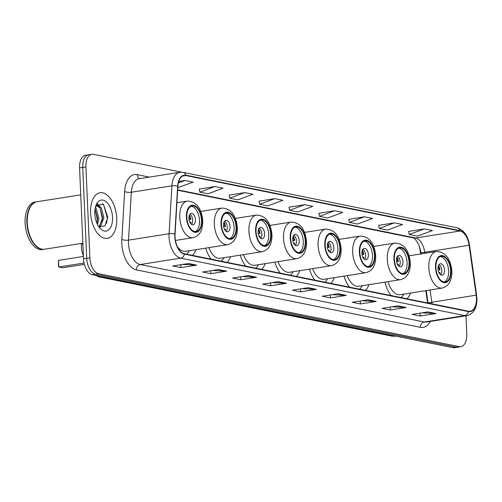 <?xml version="1.0" encoding="UTF-8"?>
<svg xmlns="http://www.w3.org/2000/svg" width="502" height="502" viewBox="0 0 502 502"><rect width="100%" height="100%" fill="white"/><g stroke="black" fill="none" stroke-linecap="round" stroke-linejoin="round"><path stroke-width="0.75" d="M420.62 253.974L420.086 250.228A19.239 10.617 81 0 0 419.333 246.451M427.572 302.944L425.828 290.645M274.858 262.138A25.489 14.069 81 0 0 280.285 273.151M296.268 276.382A25.489 14.069 81 0 0 299.801 270.653M344.033 276.131A25.489 14.069 81 0 0 349.467 287.144M365.45 290.376A25.489 14.069 81 0 0 368.983 284.653M309.445 269.135A25.489 14.069 81 0 0 314.873 280.147M330.856 283.379A25.489 14.069 81 0 0 334.388 277.656M240.27 255.141A25.489 14.069 81 0 0 245.698 266.148M261.68 269.386A25.489 14.069 81 0 0 265.213 263.657M205.676 248.145A25.489 14.069 81 0 0 211.11 259.151M227.092 262.389A25.489 14.069 81 0 0 230.625 256.66M192.504 255.386A25.489 14.069 81 0 0 196.037 249.663M384.934 282.137A25.489 14.069 81 0 0 391.014 295.546M406.996 298.784A25.489 14.069 81 0 0 410.529 293.055M83.407 255.756A14.426 7.963 -99 0 1 81.45 244.524L81.512 243.407M90.278 154.842A14.426 7.963 81 0 0 88.653 154.798L85.478 155.3A14.426 7.963 81 0 0 79.573 167.9L83.539 258.85A14.426 7.963 81 0 0 92.318 274.713L452.898 347.66A14.426 7.963 81 0 0 454.523 347.698L457.692 347.202A14.426 7.963 81 0 1 456.067 347.158A14.426 7.963 81 0 0 457.692 347.202L460.861 346.7A14.426 7.963 81 0 0 466.772 334.1L465.975 315.802M181.768 172.211L93.447 154.34A14.426 7.963 81 0 0 91.822 154.302A14.426 7.963 81 0 0 85.911 166.902L89.883 257.852A14.426 7.963 81 0 0 98.662 273.715L95.487 274.211L456.067 347.158L95.487 274.211A14.426 7.963 81 0 1 86.714 258.354A14.426 7.963 81 0 0 95.487 274.211L92.318 274.713M85.911 166.902L82.742 167.404L86.714 258.354L82.742 167.404A14.426 7.963 81 0 1 88.653 154.798A14.426 7.963 81 0 0 82.742 167.404L79.573 167.9M116.721 218.207A23.086 12.745 81 0 0 100.067 192.762A23.086 12.745 81 0 0 90.617 212.93A23.086 12.745 81 0 0 107.265 238.368A23.086 12.745 81 0 0 116.721 218.207A23.086 12.745 81 0 0 100.067 192.762A23.086 12.745 81 0 0 90.617 212.93A23.086 12.745 81 0 0 107.265 238.368A23.086 12.745 81 0 0 116.721 218.207M476.442 297.805A15.393 8.496 -99 0 1 470.136 311.246A15.393 8.496 -99 0 1 468.404 311.202L184.403 253.748A15.393 8.496 -99 0 1 175.054 234.227L177.871 186.342A15.393 8.496 -99 0 1 184.152 175.505A15.393 8.496 -99 0 1 185.891 175.549L459.995 231.002A15.393 8.496 -99 0 1 469.113 245.258L476.197 295.145A15.393 8.496 -99 0 1 476.442 297.805M476.662 297.849A15.775 8.71 81 0 0 476.404 295.126L469.326 245.24A15.775 8.71 81 0 0 459.976 230.625L185.878 175.173A15.775 8.71 81 0 0 177.652 186.229L174.84 234.114A15.775 8.71 81 0 0 184.416 254.131L468.416 311.585A15.775 8.71 81 0 0 476.662 297.849M188.62 263.481L172.77 265.978L180.927 267.629L196.778 265.131L188.62 263.481M182.533 264.441L196.226 265.156A3.847 3.144 -78.6 0 0 196.778 265.131M180.802 264.711L180.927 267.629M218.527 269.53L202.682 272.028L210.84 273.678L226.684 271.18L218.527 269.53M212.446 270.49L226.132 271.212A3.847 3.144 -78.6 0 0 226.684 271.18M210.714 270.766L210.84 273.678M248.44 275.585L232.595 278.083L240.753 279.733L256.597 277.236L248.44 275.585M242.359 276.539L256.045 277.261A3.847 3.144 -78.6 0 0 256.597 277.236M240.627 276.815L240.753 279.733M278.353 281.635L262.508 284.132L270.666 285.782L286.51 283.285L278.353 281.635M272.272 282.595L285.958 283.316A3.847 3.144 -78.6 0 0 286.51 283.285M270.54 282.864L270.666 285.782M427.911 311.893L412.067 314.39L420.224 316.04L436.069 313.543L427.911 311.893M421.831 312.853L435.516 313.568A3.847 3.144 -78.6 0 0 436.069 313.543M420.099 313.122L420.224 316.04M398.004 305.837L382.154 308.341L390.311 309.991L406.162 307.488L398.004 305.837M391.918 306.797L405.61 307.519A3.847 3.144 -78.6 0 0 406.162 307.488M390.186 307.073L390.311 309.991M368.091 299.788L352.241 302.286L360.398 303.936L376.249 301.438L368.091 299.788M362.005 300.748L375.697 301.47A3.847 3.144 -78.6 0 0 376.249 301.438M360.273 301.018L360.398 303.936M338.179 293.739L322.334 296.236L330.492 297.887L346.336 295.389L338.179 293.739M332.098 294.693L345.784 295.414A3.847 3.144 -78.6 0 0 346.336 295.389M330.36 294.969L330.492 297.887M308.266 287.684L292.421 290.187L300.579 291.838L316.423 289.334L308.266 287.684M302.185 288.644L315.871 289.365A3.847 3.144 -78.6 0 0 316.423 289.334M300.447 288.92L300.579 291.838M98.662 273.715L459.236 346.656A14.426 7.963 81 0 0 460.861 346.7M244.819 192.592L229.74 198.202L237.898 199.852L252.977 194.243L244.819 192.592L229.144 195.127M214.906 186.537L199.834 192.147L207.991 193.797L223.064 188.187L214.906 186.537L199.231 189.072M177.79 187.692L193.151 182.138L184.993 180.488L178.725 181.479M334.552 210.746L319.479 216.356L327.637 218.006L342.709 212.396L334.552 210.746L318.877 213.281M364.465 216.795L349.392 222.405L357.549 224.055L372.622 218.445L364.465 216.795L348.79 219.33M394.377 222.85L379.305 228.454L387.462 230.104L402.535 224.501L394.377 222.85L378.703 225.379M424.29 228.899L409.212 234.509L417.375 236.16L432.448 230.55L424.29 228.899L408.615 231.435M274.732 198.641L259.653 204.251L267.811 205.902L282.89 200.292L274.732 198.641L259.051 201.177M304.645 204.697L289.566 210.3L297.724 211.951L312.802 206.347L304.645 204.697L288.964 207.226M289.566 210.3L288.951 207.169M319.479 216.356L318.864 213.218M349.392 222.405L348.777 219.274M379.305 228.454L378.69 225.323M409.212 234.509L408.603 231.372M259.653 204.251L259.045 201.12M229.74 198.202L229.132 195.065M199.834 192.147L199.219 189.016M184.993 180.488L178.329 182.966M450.601 270.634A12.983 7.166 81 0 0 441.233 256.321A12.983 7.166 81 0 0 435.918 267.666A12.983 7.166 81 0 0 445.28 281.973A12.983 7.166 81 0 0 450.601 270.634M444.27 282.005A12.983 7.166 81 0 0 448.619 270.948A12.983 7.166 81 0 0 440.267 256.604M401.104 297.592A22.747 12.556 81 0 0 403.828 294.116M387.996 281.653A18.518 10.222 81 0 0 400.188 294.687L442.18 288.066A18.518 10.222 -99 0 1 428.827 267.654A18.518 10.222 -99 0 1 436.414 251.483L409.149 255.782M444.54 270.12A5.773 3.188 81 0 0 440.379 263.757A5.773 3.188 81 0 0 438.014 268.802A5.773 3.188 81 0 0 442.174 275.165A5.773 3.188 81 0 0 444.54 270.12M440.7 274.795A5.773 3.188 81 0 0 441.766 270.559A5.773 3.188 81 0 0 439.081 264.56M439.388 273.421A6.733 3.715 -99 0 0 439.514 272.511L440.066 272.624A7.693 4.248 -99 0 1 439.871 274.067M439.514 272.511L438.911 272.561M438.522 265.508A7.693 4.248 -99 0 1 439.94 269.781L438.146 270.063M438.265 266.273A6.733 3.715 -99 0 1 439.388 269.668L439.94 269.781M438.102 269.775L439.388 269.668M80.747 194.839L37.129 201.716A24.046 13.272 81 0 0 29.386 209.033A24.046 13.272 81 0 0 27.277 222.719A24.046 13.272 81 0 0 35.008 244.65A24.046 13.272 81 0 0 44.622 249.224L82.861 243.194M29.348 209.133A23.807 13.14 81 0 0 29.304 209.227A23.807 13.14 81 0 0 27.215 222.781A23.807 13.14 81 0 0 34.864 244.487A23.807 13.14 81 0 0 34.939 244.568M36.928 201.754A24.046 13.272 81 0 0 36.734 201.779A24.046 13.272 81 0 0 26.882 222.781A24.046 13.272 81 0 0 44.226 249.287A24.046 13.272 81 0 0 44.421 249.256M36.734 201.779L34.952 202.061A24.046 13.272 81 0 0 25.1 223.064A24.046 13.272 81 0 0 42.444 249.569L44.226 249.287M95.33 207.477L96.233 208.512L98.869 218.539L97.52 224.557M95.066 208.838L97.614 218.734L96.892 223.195M95.48 206.874L97.488 205.538L101.26 207.715L103.901 217.742L100.394 226.527L99.703 226.967M96.867 205.72L100.005 207.916L102.646 217.943L99.183 226.691M112.536 217.36A15.681 8.653 81 0 0 105.84 201.484A15.681 8.653 81 0 0 96.177 204.847A15.681 8.653 81 0 0 94.803 213.777A15.681 8.653 81 0 0 99.842 228.071A15.681 8.653 81 0 0 112.536 217.36M98.461 226.214L104.824 226.038L107.798 217.416L103.443 204.345L96.014 205.387M102.49 203.548L103.644 204.835L107.34 217.874L106.587 223.403M97.043 203.988L98.599 205.607M100.061 207.991L102.314 218.665L102.031 222.047M100.871 226.126L100.344 227.211M95.06 208.857L97.281 219.462L96.999 222.838M97.382 203.661L99.666 206.121M409.048 262.226A12.983 7.166 81 0 0 399.686 247.913A12.983 7.166 81 0 0 394.365 259.258A12.983 7.166 81 0 0 403.733 273.571A12.983 7.166 81 0 0 409.048 262.226M402.723 273.603A12.983 7.166 81 0 0 407.066 262.54A12.983 7.166 81 0 0 398.713 248.195M359.551 289.183A22.747 12.556 81 0 0 362.275 285.707M347.208 275.629A18.518 10.222 81 0 0 358.635 286.284L400.634 279.658A18.518 10.222 -99 0 1 387.274 259.252A18.518 10.222 -99 0 1 394.861 243.075L373.745 246.407M402.987 261.718A5.773 3.188 81 0 0 398.826 255.355A5.773 3.188 81 0 0 396.461 260.394A5.773 3.188 81 0 0 400.627 266.757A5.773 3.188 81 0 0 402.987 261.718M399.146 266.393A5.773 3.188 81 0 0 400.213 262.151A5.773 3.188 81 0 0 397.534 256.158M397.841 265.018A6.733 3.715 -99 0 0 397.96 264.102L398.513 264.215A7.693 4.248 -99 0 1 398.324 265.665M397.96 264.102L397.364 264.152M396.975 257.106A7.693 4.248 -99 0 1 398.393 261.373L396.599 261.655M396.712 257.865A6.733 3.715 -99 0 1 397.835 261.26L398.393 261.373M396.555 261.373L397.835 261.26M374.461 255.229A12.983 7.166 81 0 0 365.092 240.916A12.983 7.166 81 0 0 359.777 252.261A12.983 7.166 81 0 0 369.139 266.575A12.983 7.166 81 0 0 374.461 255.229M368.129 266.6A12.983 7.166 81 0 0 372.478 255.543A12.983 7.166 81 0 0 364.126 241.198M324.963 282.187A22.747 12.556 81 0 0 327.687 278.71M312.62 268.633A18.518 10.222 81 0 0 324.047 279.288L366.04 272.661A18.518 10.222 -99 0 1 352.686 252.255A18.518 10.222 -99 0 1 360.273 236.078L339.157 239.41M368.399 254.715A5.773 3.188 81 0 0 364.239 248.358A5.773 3.188 81 0 0 361.873 253.397A5.773 3.188 81 0 0 366.033 259.76A5.773 3.188 81 0 0 368.399 254.715M364.559 259.396A5.773 3.188 81 0 0 365.625 255.154A5.773 3.188 81 0 0 362.946 249.161M363.247 258.022A6.733 3.715 -99 0 0 363.373 257.106L363.925 257.219A7.693 4.248 -99 0 1 363.73 258.668M363.373 257.106L362.777 257.156M362.381 250.109A7.693 4.248 -99 0 1 363.799 254.376L362.005 254.658M362.124 250.868A6.733 3.715 -99 0 1 363.247 254.263L363.799 254.376M361.961 254.37L363.247 254.263M339.873 248.233A12.983 7.166 81 0 0 330.504 233.919A12.983 7.166 81 0 0 325.189 245.265A12.983 7.166 81 0 0 334.552 259.578A12.983 7.166 81 0 0 339.873 248.233M333.541 259.603A12.983 7.166 81 0 0 337.89 248.546A12.983 7.166 81 0 0 329.538 234.202M290.376 275.19A22.747 12.556 81 0 0 293.099 271.714M278.033 261.636A18.518 10.222 81 0 0 289.459 272.285L331.452 265.665A18.518 10.222 -99 0 1 318.099 245.252A18.518 10.222 -99 0 1 325.685 229.081L304.57 232.413M333.811 247.718A5.773 3.188 81 0 0 329.651 241.362A5.773 3.188 81 0 0 327.285 246.4A5.773 3.188 81 0 0 331.445 252.763A5.773 3.188 81 0 0 333.811 247.718M329.971 252.399A5.773 3.188 81 0 0 331.038 248.157A5.773 3.188 81 0 0 328.352 242.159M328.659 251.025A6.733 3.715 -99 0 0 328.785 250.109L329.337 250.222A7.693 4.248 -99 0 1 329.143 251.665M328.785 250.109L328.182 250.159M327.793 243.106A7.693 4.248 -99 0 1 329.212 247.379L327.417 247.662M327.536 243.872A6.733 3.715 -99 0 1 328.659 247.266L329.212 247.379M327.373 247.373L328.659 247.266M305.279 241.236A12.983 7.166 81 0 0 295.916 226.923A12.983 7.166 81 0 0 290.595 238.268A12.983 7.166 81 0 0 299.964 252.575A12.983 7.166 81 0 0 305.279 241.236M298.954 252.606A12.983 7.166 81 0 0 303.302 241.55A12.983 7.166 81 0 0 294.944 227.205M255.788 268.193A22.747 12.556 81 0 0 258.511 264.717M243.445 254.639A18.518 10.222 81 0 0 254.872 265.288L296.864 258.668A18.518 10.222 -99 0 1 283.511 238.255A18.518 10.222 -99 0 1 291.091 222.085L269.982 225.417M299.223 240.722A5.773 3.188 81 0 0 295.057 234.359A5.773 3.188 81 0 0 292.697 239.404A5.773 3.188 81 0 0 296.858 245.767A5.773 3.188 81 0 0 299.223 240.722M295.377 245.396A5.773 3.188 81 0 0 296.45 241.161A5.773 3.188 81 0 0 293.764 235.162M294.072 244.022A6.733 3.715 -99 0 0 294.191 243.112L294.749 243.225A7.693 4.248 -99 0 1 294.555 244.669M294.191 243.112L293.595 243.163M293.206 236.109A7.693 4.248 -99 0 1 294.624 240.383L292.829 240.665M292.942 236.875A6.733 3.715 -99 0 1 294.072 240.27L294.624 240.383M292.785 240.376L294.072 240.27M270.691 234.239A12.983 7.166 81 0 0 261.329 219.926A12.983 7.166 81 0 0 256.007 231.265A12.983 7.166 81 0 0 265.376 245.578A12.983 7.166 81 0 0 270.691 234.239M264.366 245.61A12.983 7.166 81 0 0 268.714 234.553A12.983 7.166 81 0 0 260.356 220.209M221.194 261.197A22.747 12.556 81 0 0 223.923 257.721M208.857 247.643A18.518 10.222 81 0 0 220.278 258.292L262.276 251.665A18.518 10.222 -99 0 1 248.917 231.259A18.518 10.222 -99 0 1 256.503 215.088L235.388 218.42M264.636 233.725A5.773 3.188 81 0 0 260.469 227.362A5.773 3.188 81 0 0 258.11 232.407A5.773 3.188 81 0 0 262.27 238.764A5.773 3.188 81 0 0 264.636 233.725M260.789 238.4A5.773 3.188 81 0 0 261.862 234.164A5.773 3.188 81 0 0 259.176 228.165M259.484 237.026A6.733 3.715 -99 0 0 259.603 236.116L260.161 236.229A7.693 4.248 -99 0 1 259.967 237.672M259.603 236.116L259.007 236.166M258.618 229.113A7.693 4.248 -99 0 1 260.036 233.386L258.241 233.668M258.354 229.878A6.733 3.715 -99 0 1 259.478 233.273L260.036 233.386M258.197 233.38L259.478 233.273M236.103 227.243A12.983 7.166 81 0 0 226.741 212.93A12.983 7.166 81 0 0 221.42 224.268A12.983 7.166 81 0 0 230.782 238.582A12.983 7.166 81 0 0 236.103 227.243M229.772 238.613A12.983 7.166 81 0 0 234.12 227.55A12.983 7.166 81 0 0 225.768 213.212M186.606 254.194A22.747 12.556 81 0 0 189.329 250.718M177.25 246.451A18.518 10.222 81 0 0 185.69 251.295L227.682 244.669A18.518 10.222 -99 0 1 214.329 224.262A18.518 10.222 -99 0 1 221.915 208.092L200.8 211.417M230.041 226.728A5.773 3.188 81 0 0 225.881 220.365A5.773 3.188 81 0 0 223.515 225.411A5.773 3.188 81 0 0 227.682 231.767A5.773 3.188 81 0 0 230.041 226.728M226.201 231.403A5.773 3.188 81 0 0 227.268 227.168A5.773 3.188 81 0 0 224.589 221.169M224.896 230.029A6.733 3.715 -99 0 0 225.015 229.113L225.567 229.226A7.693 4.248 -99 0 1 225.379 230.675M225.015 229.113L224.419 229.169M224.024 222.116A7.693 4.248 -99 0 1 225.448 226.383L223.654 226.672M223.767 222.882A6.733 3.715 -99 0 1 224.89 226.276L225.448 226.383M223.61 226.383L224.89 226.276M201.515 220.24A12.983 7.166 81 0 0 192.147 205.933A12.983 7.166 81 0 0 186.832 217.272A12.983 7.166 81 0 0 196.194 231.585A12.983 7.166 81 0 0 201.515 220.24M195.184 231.617A12.983 7.166 81 0 0 199.532 220.554A12.983 7.166 81 0 0 191.18 206.215M84.066 263.01L58.772 267.001L58.477 266.286L58.477 260.369L58.772 267.001L62.574 267.767L84.38 264.328M58.477 260.369L83.439 256.428M195.454 219.732A5.773 3.188 81 0 0 191.293 213.369A5.773 3.188 81 0 0 188.928 218.408A5.773 3.188 81 0 0 193.088 224.77A5.773 3.188 81 0 0 195.454 219.732M191.613 224.407A5.773 3.188 81 0 0 192.68 220.165A5.773 3.188 81 0 0 189.994 214.172M190.302 223.032A6.733 3.715 -99 0 0 190.427 222.116L190.98 222.229A7.693 4.248 -99 0 1 190.785 223.679M190.427 222.116L189.825 222.166M189.436 215.12A7.693 4.248 -99 0 1 190.854 219.387L189.059 219.669M189.179 215.879A6.733 3.715 -99 0 1 190.302 219.274L190.854 219.387M189.016 219.387L190.302 219.274M82.905 244.292L81.45 244.524M99.151 276.094A19.239 10.617 81 0 0 101.379 276.935L393.97 336.127A19.239 10.617 81 0 0 396.141 336.183L391.648 336.083L99.057 276.891A9.62 7.856 101.4 0 0 101.379 276.935L102.464 276.765M395.061 335.957L393.97 336.127A9.62 7.856 101.4 0 1 391.648 336.083M452.898 347.66L459.236 346.656M83.539 258.85L89.883 257.852M430.27 321.431A24.046 13.272 -99 0 1 420.444 327.354L136.444 269.9A4.807 3.928 101.4 0 1 140.196 264.541L424.196 321.995A19.239 10.617 81 0 0 426.367 322.046L466.935 315.651A19.239 10.617 -99 0 1 464.764 315.595A4.807 3.928 -78.6 0 0 468.416 311.585M136.444 269.9A24.046 13.272 -99 0 1 121.81 243.464A24.046 13.272 -99 0 1 121.835 239.391L124.653 191.507A24.046 13.272 -99 0 1 137.19 174.646L149.332 177.106M128.493 243.388A19.239 10.617 81 0 0 140.196 264.541L180.764 258.141A19.239 10.617 -99 0 1 169.08 233.731L171.897 185.853A19.239 10.617 -99 0 1 179.754 172.305L139.186 178.706A19.239 10.617 81 0 0 131.329 192.247L128.512 240.132A19.239 10.617 81 0 0 128.493 243.388M466.935 315.651C473.737 313.756 477.057 307.902 476.9 298.088L476.404 295.126M476.624 295.126L469.539 245.24C467.946 235.702 463.829 229.897 457.19 227.833A4.807 3.928 101.4 0 1 459.976 230.625M185.878 175.173A4.807 3.928 -78.6 0 0 183.086 172.381L179.754 172.305M177.652 186.229A4.807 1.475 -176.6 0 0 171.897 185.853L131.329 192.247A4.807 1.475 3.4 0 1 124.653 191.507M174.84 234.114A4.807 1.475 -176.6 0 0 169.08 233.731L128.512 240.132A4.807 1.475 3.4 0 1 121.835 239.391M184.416 254.131A4.807 3.928 101.4 0 1 180.764 258.141L464.764 315.595L424.196 321.995A4.807 3.928 101.4 0 0 420.444 327.354M139.757 178.612A4.807 3.928 101.4 0 1 137.19 174.646M185.891 175.549L182.515 176.083M432.015 303.842A15.393 8.496 81 0 0 431.827 302.148L430.095 289.968M476.197 295.145L428.011 302.857L426.267 290.576M469.113 245.258L424.742 252.261A15.393 8.496 81 0 0 415.625 237.998L177.664 189.863M424.893 253.303L424.742 252.261L420.927 252.97C419.609 241.694 412.274 236.342 413.529 237.961L177.639 190.239M459.995 231.002L415.625 237.998A8.659 7.072 101.4 0 1 413.535 237.961M307.877 287.746L315.871 289.365M337.783 293.795L345.784 295.414M367.696 299.851L375.697 301.47M397.609 305.9L405.61 307.519M427.522 311.949L435.516 313.568M277.964 281.697L285.958 283.316M248.051 275.642L256.045 277.261M218.138 269.593L226.132 271.212M188.225 263.544L196.226 265.156M435.51 267.579A13.705 7.568 81 0 0 443.85 282.651A13.705 7.568 81 0 0 451.009 270.716A13.705 7.568 81 0 0 442.67 255.65A13.705 7.568 81 0 0 435.51 267.579M393.957 259.176A13.705 7.568 81 0 0 402.297 274.243A13.705 7.568 81 0 0 409.456 262.308A13.705 7.568 81 0 0 401.117 247.241A13.705 7.568 81 0 0 393.957 259.176M359.369 252.18A13.705 7.568 81 0 0 367.709 267.246A13.705 7.568 81 0 0 374.868 255.311A13.705 7.568 81 0 0 366.529 240.245A13.705 7.568 81 0 0 359.369 252.18M324.781 245.183A13.705 7.568 81 0 0 333.121 260.249A13.705 7.568 81 0 0 340.281 248.314A13.705 7.568 81 0 0 331.941 233.248A13.705 7.568 81 0 0 324.781 245.183M290.187 238.18A13.705 7.568 81 0 0 298.527 253.253A13.705 7.568 81 0 0 305.687 241.318A13.705 7.568 81 0 0 297.347 226.251A13.705 7.568 81 0 0 290.187 238.18M255.6 231.184A13.705 7.568 81 0 0 263.939 246.256A13.705 7.568 81 0 0 271.099 234.321A13.705 7.568 81 0 0 262.759 219.255A13.705 7.568 81 0 0 255.6 231.184M221.012 224.187A13.705 7.568 81 0 0 229.351 239.253A13.705 7.568 81 0 0 236.511 227.324A13.705 7.568 81 0 0 228.172 212.252A13.705 7.568 81 0 0 221.012 224.187M186.424 217.19A13.705 7.568 81 0 0 194.763 232.257A13.705 7.568 81 0 0 201.923 220.328A13.705 7.568 81 0 0 193.584 205.255A13.705 7.568 81 0 0 186.424 217.19M175.443 240.458L193.094 237.672A18.518 10.222 -99 0 1 179.741 217.266A18.518 10.222 -99 0 1 187.328 201.095L176.905 202.733M94.752 275.203L99.057 276.891M457.19 227.833L183.086 172.381M91.822 154.302L88.653 154.798M421.059 253.905L420.927 252.97M442.18 288.066C448.775 286.234 452.001 280.593 451.85 271.13C450.526 258.379 445.381 251.835 436.414 251.483M96.227 205.732L97.488 205.538M400.634 279.658C407.229 277.832 410.448 272.184 410.303 262.728C408.979 249.977 403.834 243.426 394.861 243.075M366.04 272.661C372.635 270.835 375.86 265.188 375.709 255.731C374.392 242.981 369.24 236.429 360.273 236.078M331.452 265.665C338.047 263.832 341.272 258.191 341.122 248.728C339.798 235.984 334.652 229.433 325.685 229.081M296.864 258.668C303.459 256.836 306.684 251.195 306.534 241.732C305.21 228.981 300.064 222.436 291.091 222.085M262.276 251.665C268.871 249.839 272.097 244.198 271.946 234.735C270.622 221.984 265.476 215.44 256.503 215.088M227.682 244.669C234.283 242.842 237.502 237.201 237.352 227.739C236.034 214.988 230.889 208.437 221.915 208.092M193.094 237.672C199.689 235.846 202.915 230.198 202.764 220.742C201.44 207.991 196.295 201.44 187.328 201.095"/></g></svg>
